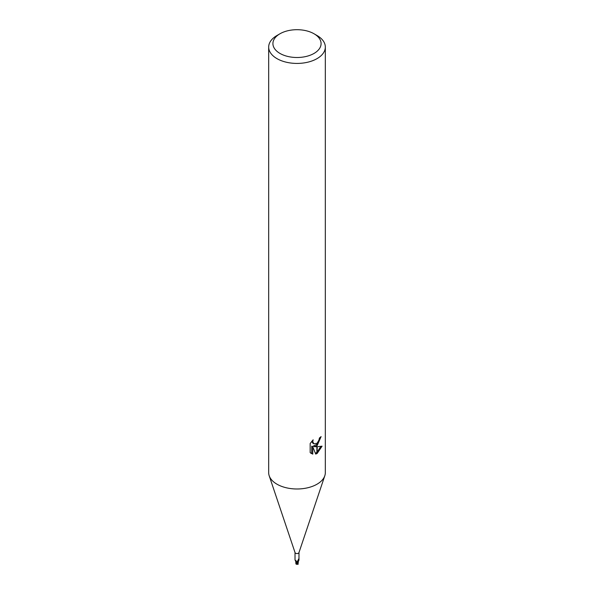 <?xml version="1.0" encoding="UTF-8"?>
<svg xmlns="http://www.w3.org/2000/svg" width="594" height="594" viewBox="0 0 594 594"><rect width="100%" height="100%" fill="white"/><g stroke="black" fill="none" stroke-linecap="round" stroke-linejoin="round"><path stroke-width="0.89" d="M298.982 552.427A1.982 1.143 180 0 1 298.945 552.643A1.982 1.143 180 0 1 298.403 553.237A1.982 1.143 180 0 1 296.421 553.519A1.982 1.143 180 0 1 295.055 552.643L269.231 475.868M295.018 552.539L295.018 560.06L296.213 560.892M297.193 562.11A0.913 0.527 0 0 0 296.436 561.768A2.309 1.329 -175.3 0 0 295.626 560.818L297.275 562.347A1.982 1.143 180 0 0 297.928 562.228L297.401 561.248L298.604 559.778L298.374 559.162M297.683 560.729A2.19 2.109 14 0 0 297.549 562.08L297.401 561.248M314.026 53.43A24.079 13.9 180 0 1 279.974 53.43A24.079 13.9 180 0 1 279.974 33.769L279.974 33.769A24.079 13.9 180 0 1 314.026 33.769A24.079 13.9 180 0 1 314.026 53.43M276.967 35.506L279.974 33.769L276.967 35.506A28.326 16.357 180 0 0 268.674 47.067A28.326 16.357 180 0 0 286.159 62.177A28.326 16.357 180 0 0 317.033 58.635A28.326 16.357 180 0 0 325.326 47.067A28.326 16.357 180 0 0 317.033 35.506L314.026 33.769M325.326 47.067L325.326 472.631A28.326 16.357 180 0 1 317.033 484.199A28.326 16.357 180 0 1 286.159 487.741A28.326 16.357 180 0 1 268.674 472.631L268.674 47.067M314.315 446.673L316.884 446.747L316.884 453.601L315.696 454.076L312.763 446.755L312.763 454.143L310.172 452.628L310.172 443.503L313.157 439.812L312.748 441.624L313.847 443.792L316.884 443.317L316.884 445.752L314.315 446.673L313.305 446.087L316.884 444.334M316.884 443.317A4.522 2.614 120 0 0 317.174 443.079L319.075 439.931L319.379 438.038A28.326 16.357 0 0 0 321.102 436.605L317.174 445.545A7.447 4.299 -60 0 1 316.884 445.752M317.174 453.437L317.174 446.747L322.074 446.176L317.174 453.437A10.254 5.918 -60 0 1 316.884 453.601M317.174 444.037L319.958 437.592M317.174 445.545L317.174 443.079M313.847 443.792L312.838 443.206L311.739 441.335M310.9 453.267L311.739 453.556L311.739 446.161L312.763 446.755M315.377 453.259L316.884 452.376M317.174 452.145L320.745 446.465M311.739 453.556L312.763 454.143M298.982 552.539L298.982 560.06L298.359 561.427A1.819 1.054 180 0 1 297.928 562.228M298.121 560.12A2.19 2.109 14 0 1 298.604 559.778L298.247 559.964L298.604 559.778M296.985 563.483L297.698 562.377A2.124 1.225 180 0 1 297.29 562.429L296.094 564.107L296.436 561.776A1.819 1.054 180 0 1 295.626 560.899M324.807 475.749A28.326 16.357 180 0 1 317.033 484.199M298.351 561.701L298.039 563.906L297.045 563.721A2.02 1.166 180 0 1 296.725 563.713L296.473 564.248A2.049 2.049 0 0 0 297.787 564.159M295.983 561.486L297.297 562.481M296.094 564.107L295.968 563.476L296.094 564.107M295.983 561.516L295.894 562.867L295.641 560.981M296.562 564.27L296.725 563.713M297.045 563.721L297.178 562.926M297.698 562.377L298.329 561.776M298.091 563.535L298.032 563.921A2.057 1.299 14.2 0 0 298.077 563.906M298.106 564.345L298.054 563.691M298.099 563.609L298.017 564.003L298.099 563.609M296.28 563.81L297.238 562.236M295.745 560.521L295.374 560.736M298.945 552.643L324.769 475.868M295.879 563.728L295.879 562.555M298.121 563.736L298.121 562.555"/></g></svg>
